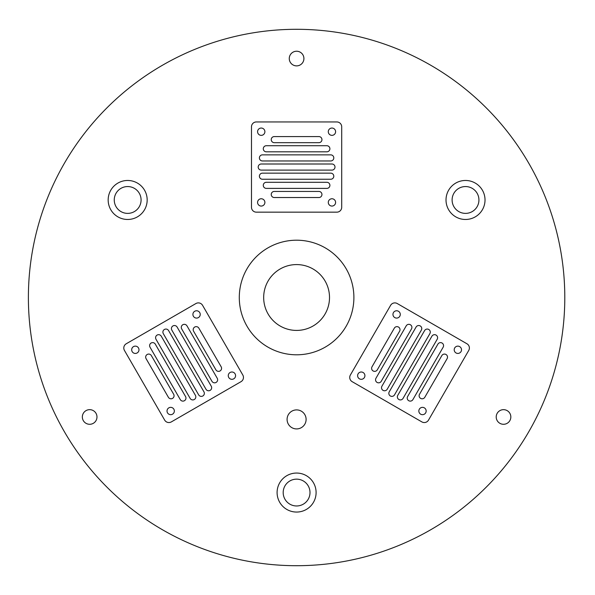 <?xml version="1.0" encoding="UTF-8"?>
<svg xmlns="http://www.w3.org/2000/svg" width="595" height="595" viewBox="0 0 595 595"><rect width="100%" height="100%" fill="white"/><g stroke="black" fill="none" stroke-linecap="round" stroke-linejoin="round"><path stroke-width="0.89" d="M564.796 297.5A268.204 268.204 0 0 0 162.494 65.227A268.204 268.204 0 0 0 162.494 529.773A268.204 268.204 0 0 0 564.796 297.5M117.914 216.863A19.509 19.509 0 0 0 147.173 199.972A19.509 19.509 0 0 0 117.914 183.082A19.509 19.509 0 0 0 117.914 216.863M353.891 297.5A57.299 57.299 0 0 0 267.943 247.877A57.299 57.299 0 0 0 267.943 347.123A57.299 57.299 0 0 0 353.891 297.5M306.105 419.408A9.513 9.513 0 0 0 291.84 411.175A9.513 9.513 0 0 0 291.84 427.649A9.513 9.513 0 0 0 306.105 419.408M202.575 305.332L242.805 375.006A4.879 4.879 0 0 1 241.02 381.67L171.338 421.9A4.879 4.879 0 0 1 164.674 420.115L124.444 350.433A4.879 4.879 0 0 1 126.229 343.776L195.911 303.547A4.879 4.879 0 0 1 202.575 305.332M397.274 303.547L466.956 343.776A4.879 4.879 0 0 1 468.741 350.433L428.512 420.115A4.879 4.879 0 0 1 421.848 421.9L352.166 381.67A4.879 4.879 0 0 1 350.381 375.006L390.61 305.332A4.879 4.879 0 0 1 397.274 303.547M455.763 183.082A19.509 19.509 0 0 0 455.763 216.863A19.509 19.509 0 0 0 485.022 199.972A19.509 19.509 0 0 0 455.763 183.082M256.363 121.945L336.822 121.945A4.879 4.879 0 0 1 341.701 126.824L341.701 207.283A4.879 4.879 0 0 1 336.822 212.162L256.363 212.162A4.879 4.879 0 0 1 251.484 207.283L251.484 126.824A4.879 4.879 0 0 1 256.363 121.945M303.911 58.555A7.311 7.311 0 0 0 292.933 52.219A7.311 7.311 0 0 0 292.933 64.892A7.311 7.311 0 0 0 303.911 58.555M316.101 492.556A19.509 19.509 0 0 0 286.842 475.665A19.509 19.509 0 0 0 286.842 509.446A19.509 19.509 0 0 0 316.101 492.556M499.867 423.305A7.311 7.311 0 0 0 510.837 416.976A7.311 7.311 0 0 0 499.867 410.639A7.311 7.311 0 0 0 499.867 423.305M86 410.639A7.311 7.311 0 0 0 86 423.305A7.311 7.311 0 0 0 96.978 416.976A7.311 7.311 0 0 0 86 410.639M120.963 211.582A13.41 13.41 0 0 0 141.082 199.972A13.41 13.41 0 0 0 120.963 188.355A13.41 13.41 0 0 0 120.963 211.582M329.511 297.5A32.918 32.918 0 0 0 280.133 268.992A32.918 32.918 0 0 0 280.133 326.008A32.918 32.918 0 0 0 329.511 297.5M205.982 389.249L171.829 330.099A3.049 3.049 0 0 1 172.944 325.934A3.049 3.049 0 0 1 177.109 327.049L211.255 386.2A3.049 3.049 0 0 1 210.147 390.365A3.049 3.049 0 0 1 205.982 389.249M217.227 378.256L186.971 325.852A3.049 3.049 0 0 0 182.806 324.736A3.049 3.049 0 0 0 181.691 328.901L211.954 381.306A3.049 3.049 0 0 0 216.111 382.421A3.049 3.049 0 0 0 217.227 378.256M230.094 372.492A3.659 3.659 0 0 0 230.094 378.829A3.659 3.659 0 0 0 235.575 375.661A3.659 3.659 0 0 0 230.094 372.492M215.896 369.845L193.591 331.214A3.049 3.049 0 0 1 194.706 327.049A3.049 3.049 0 0 1 198.864 328.165L221.169 366.803A3.049 3.049 0 0 1 220.053 370.96A3.049 3.049 0 0 1 215.896 369.845M194.736 311.259A3.659 3.659 0 0 0 194.736 317.596A3.659 3.659 0 0 0 200.225 314.428A3.659 3.659 0 0 0 194.736 311.259M180.278 399.595L150.022 347.183A3.049 3.049 0 0 1 151.137 343.025A3.049 3.049 0 0 1 155.302 344.141L185.558 396.545A3.049 3.049 0 0 1 184.443 400.71A3.049 3.049 0 0 1 180.278 399.595M190.14 398.397L155.994 339.239A3.049 3.049 0 0 1 157.11 335.082A3.049 3.049 0 0 1 161.267 336.197L195.42 395.348A3.049 3.049 0 0 1 194.305 399.513A3.049 3.049 0 0 1 190.14 398.397M198.663 394.864L163.305 333.631A3.049 3.049 0 0 1 164.421 329.466A3.049 3.049 0 0 1 168.586 330.582L203.944 391.815A3.049 3.049 0 0 1 202.828 395.98A3.049 3.049 0 0 1 198.663 394.864M133.503 346.617A3.659 3.659 0 0 0 133.503 352.947A3.659 3.659 0 0 0 138.985 349.778A3.659 3.659 0 0 0 133.503 346.617M168.854 407.85A3.659 3.659 0 0 0 168.854 414.187A3.659 3.659 0 0 0 174.342 411.019A3.659 3.659 0 0 0 168.854 407.85M168.385 397.281L146.08 358.644A3.049 3.049 0 0 1 147.196 354.479A3.049 3.049 0 0 1 151.361 355.594L173.658 394.232A3.049 3.049 0 0 1 172.55 398.39A3.049 3.049 0 0 1 168.385 397.281M421.357 330.099L387.204 389.249A3.049 3.049 0 0 1 383.046 390.365A3.049 3.049 0 0 1 381.93 386.2L416.076 327.049A3.049 3.049 0 0 1 420.241 325.934A3.049 3.049 0 0 1 421.357 330.099M406.214 325.852L375.958 378.256A3.049 3.049 0 0 0 377.074 382.421A3.049 3.049 0 0 0 381.239 381.306L411.495 328.901A3.049 3.049 0 0 0 410.379 324.736A3.049 3.049 0 0 0 406.214 325.852M394.79 317.596A3.659 3.659 0 0 0 400.279 314.428A3.659 3.659 0 0 0 394.79 311.259A3.659 3.659 0 0 0 394.79 317.596M399.602 331.214L377.297 369.845A3.049 3.049 0 0 1 373.132 370.96A3.049 3.049 0 0 1 372.016 366.803L394.321 328.165A3.049 3.049 0 0 1 398.486 327.049A3.049 3.049 0 0 1 399.602 331.214M359.44 378.829A3.659 3.659 0 0 0 364.921 375.661A3.659 3.659 0 0 0 359.44 372.492A3.659 3.659 0 0 0 359.44 378.829M443.163 347.183L412.908 399.595A3.049 3.049 0 0 1 408.743 400.71A3.049 3.049 0 0 1 407.627 396.545L437.89 344.141A3.049 3.049 0 0 1 442.048 343.025A3.049 3.049 0 0 1 443.163 347.183M437.199 339.239L403.046 398.397A3.049 3.049 0 0 1 398.881 399.513A3.049 3.049 0 0 1 397.765 395.348L431.918 336.197A3.049 3.049 0 0 1 436.083 335.082A3.049 3.049 0 0 1 437.199 339.239M429.88 333.631L394.522 394.864A3.049 3.049 0 0 1 390.357 395.98A3.049 3.049 0 0 1 389.242 391.815L424.599 330.582A3.049 3.049 0 0 1 428.764 329.466A3.049 3.049 0 0 1 429.88 333.631M420.672 414.187A3.659 3.659 0 0 0 426.161 411.019A3.659 3.659 0 0 0 420.672 407.85A3.659 3.659 0 0 0 420.672 414.187M456.03 352.947A3.659 3.659 0 0 0 461.512 349.778A3.659 3.659 0 0 0 456.03 346.617A3.659 3.659 0 0 0 456.03 352.947M447.105 358.644L424.8 397.281A3.049 3.049 0 0 1 420.643 398.39A3.049 3.049 0 0 1 419.527 394.232L441.832 355.594A3.049 3.049 0 0 1 445.99 354.479A3.049 3.049 0 0 1 447.105 358.644M458.812 188.355A13.41 13.41 0 0 0 458.812 211.582A13.41 13.41 0 0 0 478.93 199.972A13.41 13.41 0 0 0 458.812 188.355M262.44 173.152L330.746 173.152A3.049 3.049 0 0 1 333.795 176.202A3.049 3.049 0 0 1 330.746 179.244L262.44 179.244A3.049 3.049 0 0 1 259.398 176.202A3.049 3.049 0 0 1 262.44 173.152M266.337 188.392L326.848 188.392A3.049 3.049 0 0 0 329.898 185.343A3.049 3.049 0 0 0 326.848 182.293L266.337 182.293A3.049 3.049 0 0 0 263.288 185.343A3.049 3.049 0 0 0 266.337 188.392M264.894 202.412A3.659 3.659 0 0 0 259.413 199.243A3.659 3.659 0 0 0 259.413 205.58A3.659 3.659 0 0 0 264.894 202.412M274.288 191.441L318.898 191.441A3.049 3.049 0 0 1 321.947 194.483A3.049 3.049 0 0 1 318.898 197.533L274.288 197.533A3.049 3.049 0 0 1 271.238 194.483A3.049 3.049 0 0 1 274.288 191.441M335.602 202.412A3.659 3.659 0 0 0 330.121 199.243A3.659 3.659 0 0 0 330.121 205.58A3.659 3.659 0 0 0 335.602 202.412M266.337 145.723L326.848 145.723A3.049 3.049 0 0 1 329.898 148.772A3.049 3.049 0 0 1 326.848 151.814L266.337 151.814A3.049 3.049 0 0 1 263.288 148.772A3.049 3.049 0 0 1 266.337 145.723M262.44 154.864L330.746 154.864A3.049 3.049 0 0 1 333.795 157.913A3.049 3.049 0 0 1 330.746 160.962L262.44 160.962A3.049 3.049 0 0 1 259.398 157.913A3.049 3.049 0 0 1 262.44 154.864M261.242 164.004L331.95 164.004A3.049 3.049 0 0 1 334.992 167.054A3.049 3.049 0 0 1 331.95 170.103L261.242 170.103A3.049 3.049 0 0 1 258.193 167.054A3.049 3.049 0 0 1 261.242 164.004M335.602 131.703A3.659 3.659 0 0 0 330.121 128.535A3.659 3.659 0 0 0 330.121 134.872A3.659 3.659 0 0 0 335.602 131.703M264.894 131.703A3.659 3.659 0 0 0 259.413 128.535A3.659 3.659 0 0 0 259.413 134.872A3.659 3.659 0 0 0 264.894 131.703M274.288 136.575L318.898 136.575A3.049 3.049 0 0 1 321.947 139.624A3.049 3.049 0 0 1 318.898 142.674L274.288 142.674A3.049 3.049 0 0 1 271.238 139.624A3.049 3.049 0 0 1 274.288 136.575M310.002 492.556A13.41 13.41 0 0 0 289.891 480.946A13.41 13.41 0 0 0 289.891 504.173A13.41 13.41 0 0 0 310.002 492.556"/></g></svg>
